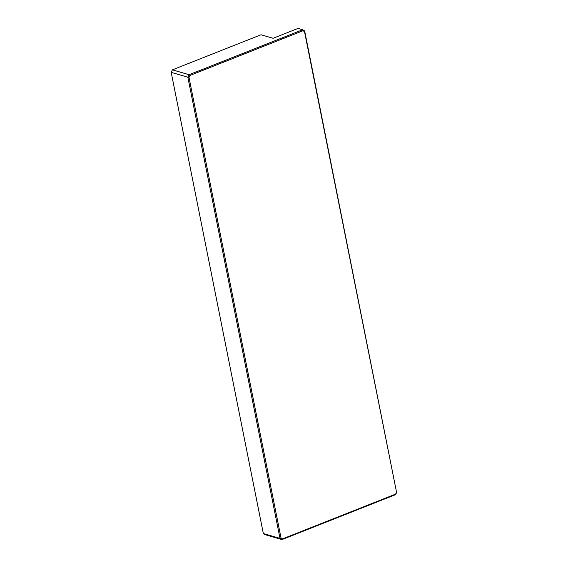<?xml version="1.0" encoding="UTF-8"?>
<svg xmlns="http://www.w3.org/2000/svg" width="568" height="568" viewBox="0 0 568 568"><rect width="100%" height="100%" fill="white"/><g stroke="black" fill="none" stroke-linecap="round" stroke-linejoin="round"><path stroke-width="0.85" d="M395.591 494.132L395.569 494.643L281.991 539.6L265.327 534.729L263.332 533.515L279.996 538.386L281.991 539.6L282.552 538.876L395.591 494.132L396.549 492.215L304.519 31.652L302.993 30.722L302.673 29.742L298.072 28.4L273.08 38.29L261.017 34.769L172.431 69.836L189.094 74.706L189.953 75.466L188.995 77.383L281.025 537.946L282.552 538.876M188.995 77.383L187.845 77.205L279.996 538.386L281.025 537.946M396.549 492.215L304.668 30.963L302.673 29.742L189.094 74.706L187.845 77.205L171.181 72.342L263.332 533.515M304.668 30.963L304.519 31.652M302.993 30.722L189.953 75.466M395.569 494.643L396.819 492.136M171.181 72.342L172.431 69.836"/></g></svg>
